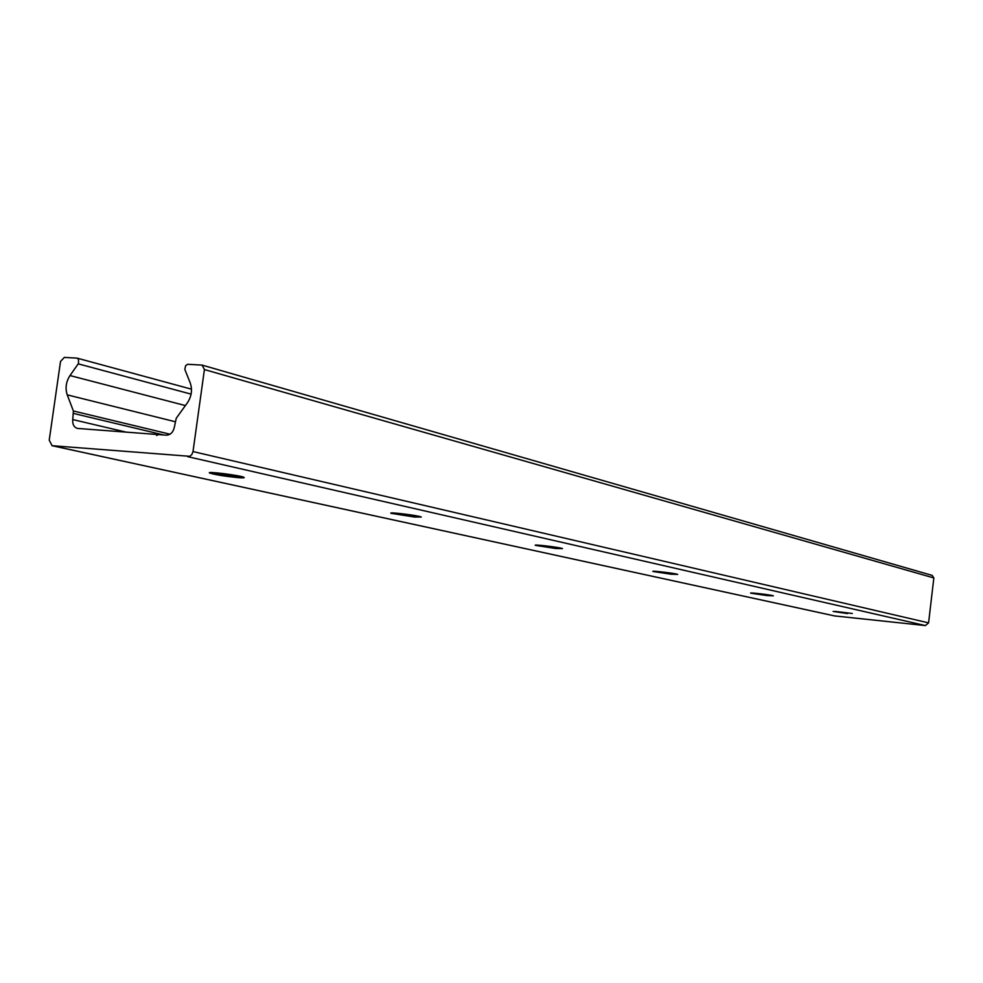 <?xml version="1.0" encoding="UTF-8"?>
<svg xmlns="http://www.w3.org/2000/svg" width="983" height="983" viewBox="0 0 983 983"><rect width="100%" height="100%" fill="white"/><g stroke="black" fill="none" stroke-linecap="round" stroke-linejoin="round"><path stroke-width="1.47" d="M852.31 613.49L834.997 611.389M847.604 613.576L833.117 611.438L847.604 613.576M771.753 595.428L752.351 593.032M766.691 595.538L750.668 593.142C748.763 592.258 772.626 595.084 773.363 595.845L766.691 595.538M676.267 574.011L654.457 571.283M670.91 574.183L652.982 571.467C650.635 570.386 676.611 573.494 677.68 574.416L670.91 574.183M561.305 548.244L536.669 545.098M555.727 548.514L535.379 545.356C532.417 544.029 560.986 547.47 562.509 548.625L555.727 548.514M420.282 516.665L392.168 512.954M414.58 517.046L391.074 513.323C387.241 511.651 419.053 515.534 421.277 517.009L414.58 517.046M243.243 477.05L237.689 476.792C226.102 475.625 217.083 474.211 210.645 472.54M237.579 477.591C224.542 476.239 215.277 474.74 209.797 473.069C204.636 470.894 240.688 475.391 243.993 477.333C245 477.935 242.862 478.021 237.579 477.591M834.653 615.923L925.396 625.569L928.591 622.878L933.838 577.943L932.228 575.411L202.142 365.111L204.415 369.571L193 451.566L191.918 454.429L189.842 456.309L52.087 445.704L49.224 440.175L60.528 361.425L64.35 357.407L76.785 358.095L78.505 359.127L78.505 363.427L70.002 375.555C65.996 381.785 65.075 388.236 67.237 394.871L73.381 410.992L72.754 419.569C72.373 424.275 73.897 427.224 77.313 428.416L156.236 434.412L156.825 435.543L157.931 434.535L166.311 435.174C170.538 434.953 173.241 432.225 174.396 426.978L176.252 418.242L187.397 402.797C191.636 396.346 192.557 389.686 190.186 382.817L184.829 369.436L185.64 365.639L187.741 364.288L202.142 365.111M156.236 434.412L157.87 434.805M193 451.566L928.591 622.878M187.888 456.702L925.396 625.569M204.415 369.571L933.838 577.943M72.754 419.569L126.229 432.151M73.627 413.462L163.706 434.978M73.381 410.992L169.998 434.203M67.237 394.871L175.134 421.695M70.002 375.555L185.394 405.574M78.247 363.857L191.095 394.122M52.48 445.766L835.194 616.046M77.215 358.168L191.488 389.17M52.087 445.704L834.911 615.997"/></g></svg>
